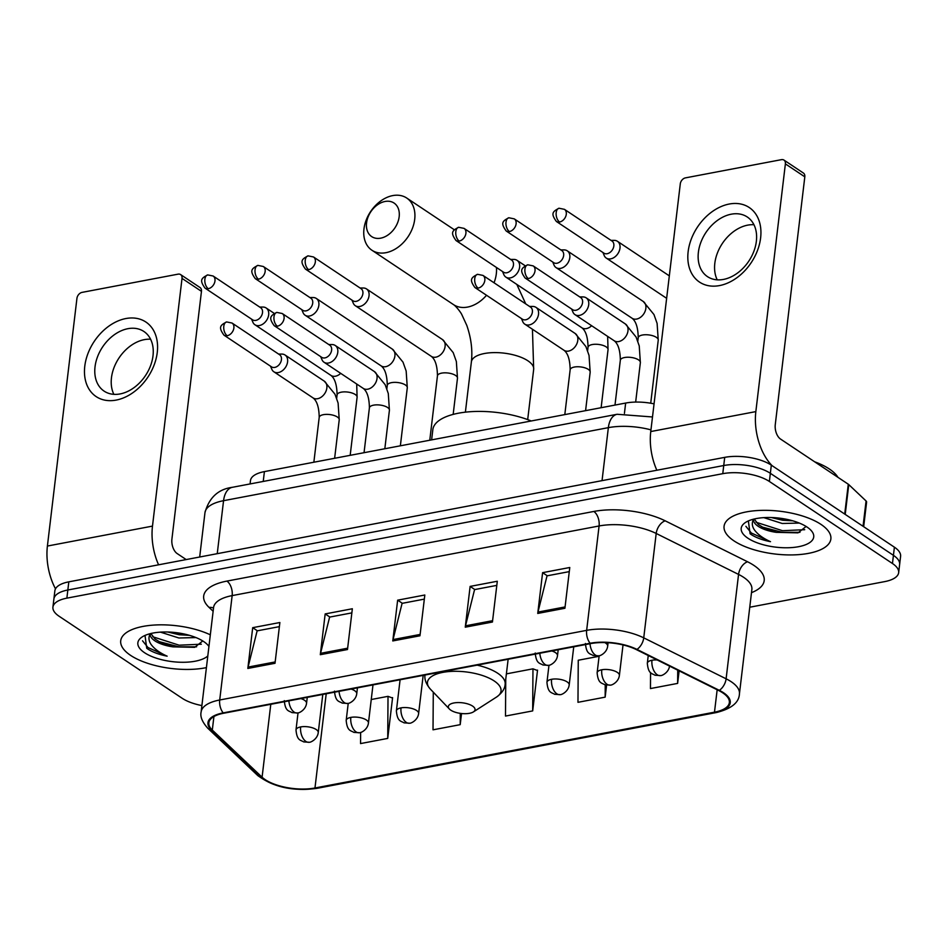 <?xml version="1.0" encoding="UTF-8"?>
<svg xmlns="http://www.w3.org/2000/svg" width="948" height="948" viewBox="0 0 948 948"><rect width="100%" height="100%" fill="white"/><g stroke="black" fill="none" stroke-linecap="round" stroke-linejoin="round"><path stroke-width="1.42" d="M250.071 483.942L250.473 480.577A33.607 13.462 6.8 0 1 264.409 471.606L625.656 403.054A33.607 13.462 6.8 0 1 654.061 403.86M749.761 607.218L884.721 581.61A33.607 13.462 -173.2 0 0 898.657 572.639L900.6 556.322A33.607 13.462 -173.2 0 0 894.402 547.186L771.328 465.16A33.607 13.462 -173.2 0 0 724.71 457.363L68.813 581.847A33.607 13.462 -173.2 0 0 54.865 590.817L53.894 598.97A33.607 13.462 -173.2 0 1 67.841 590A33.607 13.462 -173.2 0 0 53.894 598.97L52.922 607.123A33.607 13.462 -173.2 0 0 59.12 616.259L182.206 698.297A33.607 13.462 -173.2 0 0 201.888 705.573M898.657 572.639A33.607 13.462 -173.2 0 0 892.459 563.503L769.373 481.466L770.345 473.313A33.607 13.462 -173.2 0 0 723.739 465.527L67.841 590L723.739 465.527A33.607 13.462 -173.2 0 1 770.345 473.313L893.431 555.338L770.345 473.313L771.328 465.16M899.628 564.487A33.607 13.462 -173.2 0 0 893.431 555.338A33.607 13.462 -173.2 0 1 899.628 564.487M820.956 524.374A53.775 21.531 -173.2 0 0 762.358 510.344A53.775 21.531 -173.2 0 0 724.071 526.259A53.775 21.531 -173.2 0 0 733.989 540.881A53.775 21.531 -173.2 0 0 792.575 554.912A53.775 21.531 -173.2 0 0 830.863 538.997A53.775 21.531 -173.2 0 0 820.956 524.374A53.775 21.531 -173.2 0 0 762.358 510.344A53.775 21.531 -173.2 0 0 724.071 526.259A53.775 21.531 -173.2 0 0 733.989 540.881A53.775 21.531 -173.2 0 0 792.575 554.912A53.775 21.531 -173.2 0 0 830.863 538.997A53.775 21.531 -173.2 0 0 820.956 524.374M210.326 634.816A53.775 21.531 -173.2 0 0 153.813 625.076A53.775 21.531 -173.2 0 0 120.716 640.765A53.775 21.531 -173.2 0 0 130.623 655.388A53.775 21.531 -173.2 0 0 206.415 667.617A53.775 21.531 -173.2 0 1 130.623 655.388A53.775 21.531 -173.2 0 1 120.716 640.765A53.775 21.531 -173.2 0 1 153.813 625.076A53.775 21.531 -173.2 0 1 210.326 634.816M722.743 692.858A35.846 14.35 6.8 0 1 729.356 702.598A35.846 14.35 6.8 0 1 714.484 712.173L314.973 787.989A35.846 14.35 6.8 0 1 262.086 777.194L212.305 730.067A35.846 14.35 6.8 0 1 208.856 722.803A35.846 14.35 6.8 0 1 223.728 713.228L590.663 643.597A35.846 14.35 6.8 0 1 636.333 649.593L718.702 690.535A35.846 14.35 6.8 0 1 722.743 692.858M723.478 692.715A36.747 14.706 -173.2 0 0 719.331 690.345L636.961 649.404A36.747 14.706 -173.2 0 0 590.142 643.254L223.207 712.884A36.747 14.706 -173.2 0 0 211.499 730.138L261.281 777.277A36.747 14.706 -173.2 0 0 315.483 788.333L715.005 712.517A36.747 14.706 -173.2 0 0 723.478 692.715M360.631 732.425L360.548 743.576L387.732 738.409L392.591 697.633L391.844 697.775M505.746 679.278L505.497 716.06L532.681 710.905L537.54 670.129L536.793 670.272M769.373 481.466A33.607 13.462 -173.2 0 0 722.767 473.68L66.87 598.152A33.607 13.462 -173.2 0 0 52.922 607.123M247.831 668.447L252.701 627.671L279.873 622.516L275.015 663.292L247.831 668.447A8.959 5.096 79.3 0 1 248.08 667.084L275.169 661.941M465.267 627.185L470.125 586.409L497.297 581.254L492.439 622.03L465.267 627.185A8.959 5.096 79.3 0 1 465.504 625.822L492.605 620.679M537.741 613.439L542.6 572.663L569.772 567.496L564.913 608.272L537.741 613.439A8.959 5.096 79.3 0 1 537.978 612.076L565.079 606.933M320.306 654.701L325.176 613.925L352.348 608.758L347.489 649.534L320.306 654.701A8.959 5.096 79.3 0 1 320.554 653.338L347.643 648.195M392.78 640.943L397.65 600.167L424.822 595.012L419.964 635.788L392.78 640.943A8.959 5.096 79.3 0 1 393.029 639.58L420.13 634.437M599.1 656.277L578.256 660.235L577.972 702.314L605.156 697.147L606.59 685.167M650.565 672.523L650.458 688.556L677.63 683.401L679.124 670.864M433.283 692.159L433.023 729.818L460.207 724.663L461.534 713.536M397.65 600.167L402.355 603.295M424.337 599.124L402.094 603.355L393.029 639.58M325.176 613.925L329.88 617.053M351.862 612.882L329.62 617.101L320.554 653.338M542.6 572.663L547.304 575.792M569.286 571.62L547.043 575.839L537.978 612.076M470.125 586.409L474.829 589.549M496.811 585.378L474.569 589.597L465.504 625.822M252.701 627.671L257.406 630.811M279.387 626.64L257.133 630.858L248.08 667.084M532.681 710.905L532.966 668.826L537.492 670.532M506.398 673.874L532.966 668.826M605.156 697.147L605.239 684.883M677.63 683.401L677.725 670.165M460.207 724.663L460.278 713.382M387.732 738.409L388.016 696.342L392.543 698.048M371.249 699.517L388.016 696.342M837.949 477.33A56.015 22.432 -173.2 0 0 829.334 468.987A56.015 22.432 -173.2 0 0 814.64 461.795M748.363 520.926L750.093 533.771L751.148 534.506C756.03 537.694 762.476 540.087 770.499 541.663C763.377 538.5 758.127 534.719 754.75 530.335C751.977 526.602 751.598 522.869 753.589 519.149A25.323 10.132 -173.2 0 0 753.542 519.433A25.323 10.132 -173.2 0 0 758.21 526.318A25.323 10.132 -173.2 0 0 776.329 532.349L764.266 528.19L758.424 524.54L754.205 519.006M799.342 523.071L782.242 523.486L763.815 517.632M792.765 520.819L782.621 520.251L771.234 517.513M806.997 527.029A36.522 14.623 -173.2 0 0 745.602 522.395A36.522 14.623 -173.2 0 0 747.936 538.239A36.522 14.623 -173.2 0 0 795.277 547.221A36.522 14.623 -173.2 0 0 810.848 530.181A36.522 14.623 -173.2 0 0 806.997 527.029M776.329 532.349L798.026 532.847L805.966 526.567M770.499 541.663L751.326 533.001L745.886 526.306M804.71 529.695L782.503 530.702L756.054 522.23M799.97 532.314L782.301 532.314L762.109 527.029M788.949 519.824L774.492 517.667M729.237 204.033A44.817 32.232 123.7 0 1 760.616 237.936A44.817 32.232 123.7 0 1 719.52 285.585A44.817 32.232 123.7 0 1 688.141 251.682A44.817 32.232 123.7 0 1 729.237 204.033M723.478 279.423A35.846 25.786 -56.3 0 0 753.826 251.421A35.846 25.786 -56.3 0 0 747.249 216.974A35.846 25.786 -56.3 0 0 731.264 214.189A35.846 25.786 -56.3 0 0 700.916 242.19A35.846 25.786 -56.3 0 0 707.492 276.638A35.846 25.786 -56.3 0 0 723.478 279.423M717.233 279.838A35.846 25.786 123.7 0 1 720.302 246.836A35.846 25.786 123.7 0 1 747.699 225.138A35.846 25.786 123.7 0 1 753.956 224.723M772.134 465.705A44.817 25.454 -100.7 0 1 755.84 411.61L785.382 163.886A5.605 4.029 -56.3 0 0 783.96 160.082A5.605 4.029 -56.3 0 0 781.46 159.655L685.428 177.88A5.605 4.029 -56.3 0 0 680.297 183.829L650.755 431.553L755.84 411.61M656.846 470.244A44.817 25.454 -100.7 0 1 650.755 431.553M783.96 160.082L803.394 173.034A5.605 4.029 123.7 0 1 804.816 176.838L775.274 424.55A11.198 6.363 79.3 0 0 780.548 439.066L848.282 484.215A5.605 2.24 6.8 0 1 848.768 484.594L866.069 500.971A5.605 2.24 6.8 0 1 866.602 502.108L863.675 526.709M385.042 201.474A20.169 14.504 -56.3 0 0 366.556 222.922A20.169 14.504 -56.3 0 0 380.669 238.173A20.169 14.504 -56.3 0 0 399.167 216.737A20.169 14.504 -56.3 0 0 385.042 201.474M385.931 252.689A31.367 22.562 123.7 0 1 371.936 250.248A31.367 22.562 123.7 0 1 366.189 220.102A31.367 22.562 123.7 0 1 392.745 195.596A31.367 22.562 123.7 0 1 406.728 198.037A31.367 22.562 123.7 0 1 412.487 228.184A31.367 22.562 123.7 0 1 385.931 252.689M450.821 710.194A13.45 5.38 -173.2 0 0 473.419 711.901A13.45 5.38 -173.2 0 0 472.566 706.07A13.45 5.38 -173.2 0 0 455.135 702.764A13.45 5.38 -173.2 0 0 449.399 709.033A13.45 5.38 -173.2 0 0 450.821 710.194M531.224 420.971A61.62 24.672 -173.2 0 0 468.205 411.882A61.62 24.672 -173.2 0 0 432.833 429.669L431.624 439.872M602.928 252.488L604.196 255.522A10.084 7.252 -56.3 0 0 606.246 258.069A10.084 7.252 -56.3 0 0 610.749 258.851A10.084 7.252 -56.3 0 0 619.992 248.127A10.084 7.252 -56.3 0 0 617.432 241.29A10.084 7.252 -56.3 0 0 614.28 240.377L611.01 240.365M559.616 222.022A7.288 5.238 -56.3 0 1 556.369 221.465L603.912 253.152A7.288 5.238 -56.3 0 0 607.158 253.72A7.288 5.238 -56.3 0 0 613.842 245.97A7.288 5.238 -56.3 0 0 611.993 241.029L564.439 209.342L559.047 208.24A7.288 4.136 -100.7 0 0 556.192 212.589A7.288 4.136 79.3 0 0 559.616 222.022A7.288 5.238 -56.3 0 0 565.778 216.334A7.288 5.238 -56.3 0 0 564.439 209.342M552.743 262.015L553.999 265.037A10.084 7.252 -56.3 0 0 556.061 267.597A10.084 7.252 -56.3 0 0 560.552 268.379A10.084 7.252 -56.3 0 0 569.807 257.655A10.084 7.252 -56.3 0 0 567.248 250.817A10.084 7.252 -56.3 0 0 564.096 249.905L560.813 249.893M509.431 231.549A7.288 5.238 -56.3 0 1 506.173 230.98L553.727 262.679A7.288 5.238 -56.3 0 0 556.974 263.236A7.288 5.238 -56.3 0 0 563.657 255.498A7.288 5.238 -56.3 0 0 561.809 250.556L514.254 218.869L508.863 217.767A7.288 4.136 -100.7 0 0 506.007 222.116A7.288 4.136 79.3 0 0 509.431 231.549A7.288 5.238 -56.3 0 0 515.594 225.861A7.288 5.238 -56.3 0 0 514.254 218.869M502.547 271.543L503.815 274.565A10.084 7.252 -56.3 0 0 505.877 277.124A10.084 7.252 -56.3 0 0 510.368 277.906A10.084 7.252 -56.3 0 0 519.611 267.182A10.084 7.252 -56.3 0 0 517.051 260.344A10.084 7.252 -56.3 0 0 513.911 259.42L510.628 259.42M459.235 241.076A7.288 5.238 -56.3 0 1 455.988 240.508L503.542 272.195A7.288 5.238 -56.3 0 0 506.789 272.763A7.288 5.238 -56.3 0 0 513.461 265.025A7.288 5.238 -56.3 0 0 511.612 260.084L464.07 228.385L458.666 227.295A7.288 4.136 -100.7 0 0 455.822 231.644A7.288 4.136 79.3 0 0 459.235 241.076A7.288 5.238 -56.3 0 0 465.397 235.388A7.288 5.238 -56.3 0 0 464.07 228.385M351.981 300.113L353.249 303.135A10.084 7.252 -56.3 0 0 355.299 305.694A10.084 7.252 -56.3 0 0 359.802 306.477A10.084 7.252 -56.3 0 0 369.045 295.752A10.084 7.252 -56.3 0 0 366.485 288.915A10.084 7.252 -56.3 0 0 363.333 288.002L360.062 287.991M308.669 269.647A7.288 5.238 -56.3 0 1 305.422 269.09L352.964 300.777A7.288 5.238 -56.3 0 0 356.223 301.346A7.288 5.238 -56.3 0 0 362.894 293.596A7.288 5.238 -56.3 0 0 361.046 288.654L313.504 256.967L308.1 255.865A7.288 4.136 -100.7 0 0 305.244 260.214A7.288 4.136 79.3 0 0 308.669 269.647A7.288 5.238 -56.3 0 0 314.831 263.959A7.288 5.238 -56.3 0 0 313.504 256.967M301.796 309.641L303.064 312.662A10.084 7.252 -56.3 0 0 305.114 315.222A10.084 7.252 -56.3 0 0 309.617 316.004A10.084 7.252 -56.3 0 0 318.86 305.28A10.084 7.252 -56.3 0 0 316.3 298.442A10.084 7.252 -56.3 0 0 313.148 297.53L309.866 297.518M258.484 279.174A7.288 5.238 -56.3 0 1 255.237 278.605L302.779 310.292A7.288 5.238 -56.3 0 0 306.026 310.861A7.288 5.238 -56.3 0 0 312.71 303.123A7.288 5.238 -56.3 0 0 310.861 298.182L263.307 266.495L257.915 265.393A7.288 4.136 -100.7 0 0 255.059 269.742A7.288 4.136 79.3 0 0 258.484 279.174A7.288 5.238 -56.3 0 0 264.646 273.486A7.288 5.238 -56.3 0 0 263.307 266.495M251.599 319.168L252.867 322.19A10.084 7.252 -56.3 0 0 254.929 324.749A10.084 7.252 -56.3 0 0 259.42 325.531A10.084 7.252 -56.3 0 0 268.675 314.807A10.084 7.252 -56.3 0 0 266.104 307.958A10.084 7.252 -56.3 0 0 262.963 307.045L259.681 307.045M208.287 288.702A7.288 5.238 -56.3 0 1 205.041 288.133L252.595 319.82A7.288 5.238 -56.3 0 0 255.842 320.388A7.288 5.238 -56.3 0 0 262.513 312.65A7.288 5.238 -56.3 0 0 260.664 307.709L213.122 276.01L207.719 274.92A7.288 4.136 -100.7 0 0 204.875 279.269A7.288 4.136 79.3 0 0 208.287 288.702A7.288 5.238 -56.3 0 0 214.461 283.014A7.288 5.238 -56.3 0 0 213.122 276.01M571.656 309.036L572.924 312.07A10.084 7.252 -56.3 0 0 574.974 314.618A10.084 7.252 -56.3 0 0 583.352 313.658A10.084 7.252 -56.3 0 0 588.72 304.675A10.084 7.252 -56.3 0 0 586.16 297.838A10.084 7.252 -56.3 0 0 583.02 296.925L579.738 296.925M528.344 278.57A7.288 5.238 -56.3 0 1 525.097 278.013L572.651 309.7A7.288 5.238 -56.3 0 0 575.898 310.269A7.288 5.238 -56.3 0 0 582.57 302.519A7.288 5.238 -56.3 0 0 580.721 297.577L533.179 265.89L527.775 264.8A7.288 4.136 -100.7 0 0 524.931 269.137A7.288 4.136 79.3 0 0 528.344 278.57A7.288 5.238 -56.3 0 0 534.506 272.882A7.288 5.238 -56.3 0 0 533.179 265.89M521.471 318.564L522.739 321.585A10.084 7.252 -56.3 0 0 524.789 324.145A10.084 7.252 -56.3 0 0 533.167 323.185A10.084 7.252 -56.3 0 0 538.535 314.203A10.084 7.252 -56.3 0 0 535.976 307.365A10.084 7.252 -56.3 0 0 532.823 306.453L529.541 306.441M478.159 288.097A7.288 5.238 -56.3 0 1 474.912 287.528L522.455 319.227A7.288 5.238 -56.3 0 0 525.702 319.784A7.288 5.238 -56.3 0 0 532.385 312.046A7.288 5.238 -56.3 0 0 530.536 307.105L482.982 275.418L477.591 274.316A7.288 4.136 -100.7 0 0 474.735 278.665A7.288 4.136 79.3 0 0 478.159 288.097A7.288 5.238 -56.3 0 0 484.321 282.409A7.288 5.238 -56.3 0 0 482.982 275.418M320.708 356.661L321.976 359.683A10.084 7.252 -56.3 0 0 324.038 362.243A10.084 7.252 -56.3 0 0 332.404 361.283A10.084 7.252 -56.3 0 0 337.784 352.301A10.084 7.252 -56.3 0 0 335.213 345.463A10.084 7.252 -56.3 0 0 332.073 344.551L328.79 344.539M277.397 326.195A7.288 5.238 -56.3 0 1 274.15 325.638L321.704 357.325A7.288 5.238 -56.3 0 0 324.951 357.894A7.288 5.238 -56.3 0 0 331.622 350.144A7.288 5.238 -56.3 0 0 329.774 345.202L282.231 313.515L276.828 312.413A7.288 4.136 -100.7 0 0 273.984 316.762A7.288 4.136 79.3 0 0 277.397 326.195A7.288 5.238 -56.3 0 0 283.571 320.507A7.288 5.238 -56.3 0 0 282.231 313.515M270.524 366.189L271.792 369.21A10.084 7.252 -56.3 0 0 273.842 371.77A10.084 7.252 -56.3 0 0 282.22 370.81A10.084 7.252 -56.3 0 0 287.588 361.828A10.084 7.252 -56.3 0 0 285.028 354.99A10.084 7.252 -56.3 0 0 281.876 354.078L278.605 354.066M227.212 335.722A7.288 5.238 -56.3 0 1 223.965 335.154L271.507 366.852A7.288 5.238 -56.3 0 0 274.754 367.409A7.288 5.238 -56.3 0 0 281.438 359.671A7.288 5.238 -56.3 0 0 279.589 354.73L232.035 323.043L226.643 321.941A7.288 4.136 -100.7 0 0 223.787 326.29A7.288 4.136 79.3 0 0 227.212 335.722A7.288 5.238 -56.3 0 0 233.374 330.034A7.288 5.238 -56.3 0 0 232.035 323.043M125.883 318.54A44.817 32.232 123.7 0 1 157.261 352.443A44.817 32.232 123.7 0 1 116.166 400.092A44.817 32.232 123.7 0 1 84.787 366.189A44.817 32.232 123.7 0 1 125.883 318.54M120.123 393.93A35.846 25.786 -56.3 0 0 150.471 365.928A35.846 25.786 -56.3 0 0 143.895 331.48A35.846 25.786 -56.3 0 0 127.909 328.683A35.846 25.786 -56.3 0 0 97.561 356.697A35.846 25.786 -56.3 0 0 104.138 391.145A35.846 25.786 -56.3 0 0 120.123 393.93M113.867 394.344A35.846 25.786 123.7 0 1 116.948 361.342A35.846 25.786 123.7 0 1 144.345 339.645A35.846 25.786 123.7 0 1 150.602 339.23M158.589 564.807A44.817 25.454 -100.7 0 1 152.486 526.104L182.028 278.392A5.605 4.029 -56.3 0 0 180.606 274.588A5.605 4.029 -56.3 0 0 178.106 274.15L82.073 292.375A5.605 4.029 -56.3 0 0 76.942 298.336L47.4 546.048L152.486 526.104M55.505 588.827A44.817 25.454 -100.7 0 1 47.4 546.048M180.606 274.588L200.04 287.54A5.605 4.029 123.7 0 1 201.462 291.344L171.92 539.057A11.198 6.363 79.3 0 0 177.181 553.573L186.187 559.569M150.222 633.667A25.323 10.132 -173.2 0 0 150.187 633.939A25.323 10.132 -173.2 0 0 154.856 640.824A25.323 10.132 -173.2 0 0 172.974 646.856L160.911 642.697L155.069 639.035L150.851 633.513M195.987 637.577L178.888 637.992L160.461 632.138M189.399 635.326L179.267 634.757L167.879 632.02M145.008 635.433L146.739 648.278L147.793 649.013C152.664 652.2 159.122 654.582 167.144 656.17C160.022 653.006 154.773 649.226 151.384 644.841C148.623 641.097 148.244 637.376 150.234 633.643M208.939 646.453A36.522 14.623 -173.2 0 0 207.494 644.676A36.522 14.623 -173.2 0 0 203.642 641.523A36.522 14.623 -173.2 0 0 142.247 636.902A36.522 14.623 -173.2 0 0 144.582 652.734A36.522 14.623 -173.2 0 0 178.437 662.166A36.522 14.623 -173.2 0 0 207.802 655.98M172.974 646.856L194.672 647.342L202.611 641.073M167.144 656.17L147.971 647.508L142.532 640.812M201.343 644.202L179.148 645.197L152.699 636.736M196.615 646.82L178.947 646.82L158.754 641.535M185.595 634.331L171.138 632.174M624.424 413.375L625.656 403.054M263.236 481.442L264.409 471.606M724.71 457.363L722.767 473.68M894.402 547.186L892.459 563.503M68.813 581.847L66.87 598.152M650.956 429.859A44.817 17.941 -173.2 0 0 608.355 427.655L602.039 480.648M232.343 487.308A22.408 12.727 79.3 0 0 223.562 500.686A44.817 17.941 -173.2 0 0 204.969 512.643C209.129 497.629 218.241 489.18 232.343 487.308L617.136 414.276A22.408 12.727 79.3 0 0 608.355 427.655L223.562 500.686L217.246 553.668M714.484 712.173L717.162 689.765M223.207 712.884A11.198 6.363 -100.7 0 1 219.711 699.991L586.646 630.361A44.817 17.941 6.8 0 1 643.739 637.85L726.109 678.804A44.817 17.941 6.8 0 1 731.157 681.695A44.817 17.941 6.8 0 1 739.428 693.877L751.871 589.49A44.817 17.941 -173.2 0 0 743.611 577.308A44.817 17.941 -173.2 0 0 738.563 574.417L656.194 533.463A44.817 17.941 -173.2 0 0 599.089 525.974L232.153 595.605A44.817 17.941 -173.2 0 0 213.573 607.573L213.632 607.147M719.331 690.345A11.198 6.826 116.4 0 0 726.109 678.804L738.563 574.417A11.198 6.826 -63.6 0 1 747.569 561.773A56.015 22.432 6.8 0 1 751.491 592.654M213.134 611.259L209.058 607.395A56.015 22.432 6.8 0 1 226.892 581.1L593.827 511.458A11.198 6.363 79.3 0 1 599.089 525.974L586.646 630.361A11.198 6.363 79.3 0 0 590.142 643.254M211.499 730.138A11.198 9.042 133.4 0 1 207.778 728.23C202.232 722.032 200.016 716.605 201.13 711.96A44.817 17.941 6.8 0 1 219.711 699.991L232.153 595.605A11.198 6.363 79.3 0 0 226.892 581.1M593.827 511.458A56.015 22.432 6.8 0 1 665.2 520.831A11.198 6.826 -63.6 0 0 656.194 533.463L643.739 637.85A11.198 6.826 116.4 0 1 636.961 649.404M261.281 777.277A11.198 9.042 133.4 0 1 257.56 775.357C273.297 787.219 293.086 791.544 316.928 788.345L716.451 712.529A11.198 6.363 -100.7 0 1 715.005 712.517M315.483 788.333A11.198 6.363 79.3 0 0 316.928 788.345M665.2 520.831L747.569 561.773M213.513 608.095A11.198 9.042 -46.6 0 0 209.058 607.395M212.305 730.067L213.916 716.558M262.086 777.194L270.784 704.305M314.973 787.989L326.207 693.782M844.715 514.077L848.282 484.215M804.816 176.838L785.382 163.886M848.768 484.594L845.213 514.409M863.047 526.294L866.069 500.971M465.385 412.167L471.381 361.899A31.367 12.561 6.8 0 1 484.392 353.521A31.367 12.561 6.8 0 1 527.894 360.797A31.367 12.561 6.8 0 1 533.677 369.329L532.444 329.24M471.381 361.899C472.685 350.168 471.144 337.986 466.783 325.377L461.83 314.641C461.107 312.864 456.284 306.334 453.559 304.652A31.367 22.562 -56.3 0 0 467.554 307.081A31.367 22.562 -56.3 0 0 486.525 295.278M494.038 282.777A31.367 22.562 -56.3 0 0 496.444 267.466M473.419 711.901L496.574 697.029A37.055 14.836 -173.2 0 0 494.216 680.972A37.055 14.836 -173.2 0 0 446.188 671.848A37.055 14.836 -173.2 0 0 430.392 689.137C426.031 684.029 424.254 679.195 425.06 674.668M508.14 659.263L505.154 684.219A40.337 16.152 -173.2 0 0 497.724 673.258A40.337 16.152 -173.2 0 0 477.117 665.14M669.572 665.899C668.743 672.843 661.467 676.019 660.543 675.58A11.198 6.363 -100.7 0 1 657.237 674.763A11.198 6.363 79.3 0 1 651.975 660.246A11.198 4.491 -173.2 0 0 647.33 663.245L648.242 655.518M657.189 659.962A11.198 4.491 -173.2 0 0 651.975 660.246M623.026 644.924L619.388 675.426A11.198 4.491 -173.2 0 0 617.314 672.381A11.198 4.491 -173.2 0 0 601.779 669.774A11.198 6.363 79.3 0 0 607.04 684.29A11.198 6.363 -100.7 0 0 610.346 685.096L604.836 684.764C601.909 682.821 598.117 683.816 597.133 672.772A11.198 4.491 -173.2 0 1 601.779 669.774M656.383 337.37A10.084 4.041 -173.2 0 0 642.922 334.94A10.084 4.041 -173.2 0 0 638.217 337.713C638.063 327.842 636.025 321.36 632.115 318.279A10.084 7.252 -56.3 0 0 636.606 319.061A10.084 7.252 -56.3 0 0 637.127 318.955A10.084 7.252 -56.3 0 0 645.256 310.897A10.084 7.252 -56.3 0 0 643.289 301.5L653.954 314.523L657.106 323.398L658.244 340.107A10.084 4.041 -173.2 0 0 656.383 337.37M573.741 646.809L569.191 684.942A11.198 4.491 -173.2 0 0 567.129 681.896A11.198 4.491 -173.2 0 0 551.594 679.301A11.198 6.363 79.3 0 0 556.855 693.817A11.198 6.363 -100.7 0 0 560.161 694.623L554.639 694.292C551.712 692.348 547.92 693.344 546.949 682.287A11.198 4.491 -173.2 0 1 551.594 679.301M607.644 336.386L608.047 349.634A10.084 4.041 -173.2 0 0 606.187 346.885A10.084 4.041 -173.2 0 0 592.737 344.468A10.084 4.041 -173.2 0 0 588.033 347.241C587.879 337.37 585.84 330.888 581.918 327.807A10.084 7.252 -56.3 0 0 586.421 328.589A10.084 7.252 -56.3 0 0 586.931 328.47A10.084 7.252 -56.3 0 0 591.635 325.721M423.175 675.379L418.625 713.524A11.198 4.491 -173.2 0 0 416.563 710.479A11.198 4.491 -173.2 0 0 401.028 707.872A11.198 6.363 79.3 0 0 406.289 722.388A11.198 6.363 -100.7 0 0 409.595 723.206L404.073 722.862C401.146 720.93 397.354 721.914 396.382 710.87A11.198 4.491 -173.2 0 1 401.028 707.872M455.621 375.467A10.084 4.041 -173.2 0 0 442.159 373.038A10.084 4.041 -173.2 0 0 437.455 375.823C437.312 365.94 435.274 359.458 431.352 356.377A10.084 7.252 -56.3 0 0 435.855 357.159A10.084 7.252 -56.3 0 0 436.364 357.052A10.084 7.252 -56.3 0 0 444.494 348.994A10.084 7.252 -56.3 0 0 442.538 339.597L453.203 352.62L456.355 361.508L457.481 378.205A10.084 4.041 -173.2 0 0 455.621 375.467M372.991 684.906L368.44 723.04A11.198 4.491 -173.2 0 0 366.378 719.994A11.198 4.491 -173.2 0 0 350.831 717.399A11.198 6.363 79.3 0 0 356.104 731.915A11.198 6.363 -100.7 0 0 359.399 732.721L353.888 732.389C350.961 730.446 347.169 731.441 346.186 720.397A11.198 4.491 -173.2 0 1 350.831 717.399M405.436 384.995A10.084 4.041 -173.2 0 0 391.974 382.565A10.084 4.041 -173.2 0 0 387.27 385.338C387.116 375.467 385.089 368.985 381.167 365.904A10.084 7.252 -56.3 0 0 385.658 366.686A10.084 7.252 -56.3 0 0 386.18 366.568A10.084 7.252 -56.3 0 0 394.309 358.522A10.084 7.252 -56.3 0 0 392.354 349.125L403.007 362.148L406.159 371.024L407.296 387.732A10.084 4.041 -173.2 0 0 405.436 384.995M322.794 694.434L318.255 732.567A11.198 4.491 -173.2 0 0 316.182 729.522A11.198 4.491 -173.2 0 0 300.646 726.926A11.198 6.363 79.3 0 0 305.908 741.443A11.198 6.363 -100.7 0 0 309.214 742.248L303.704 741.905C300.765 739.973 296.973 740.969 296.001 729.913A11.198 4.491 -173.2 0 1 300.646 726.926M356.697 384.011L357.1 397.259A10.084 4.041 -173.2 0 0 355.251 394.51A10.084 4.041 -173.2 0 0 341.79 392.081A10.084 4.041 -173.2 0 0 337.085 394.866C336.931 384.995 334.893 378.513 330.982 375.432A10.084 7.252 -56.3 0 0 335.474 376.214A10.084 7.252 -56.3 0 0 335.983 376.095A10.084 7.252 -56.3 0 0 340.699 373.346M608.095 642.708L607.68 646.133A11.198 4.491 -173.2 0 0 605.618 643.088A11.198 4.491 -173.2 0 0 604.741 642.566M607.68 646.133C606.85 653.089 599.574 656.265 598.65 655.815A11.198 6.363 -100.7 0 1 595.344 655.009A11.198 6.363 79.3 0 1 590.011 643.716M638.502 359.861A10.084 4.041 -173.2 0 0 625.04 357.443A10.084 4.041 -173.2 0 0 620.336 360.216C620.193 350.345 618.155 343.863 614.233 340.782A10.084 7.252 -56.3 0 0 619.245 341.446A10.084 7.252 -56.3 0 0 627.979 330.84A10.084 7.252 -56.3 0 0 625.419 324.003L636.084 337.026L639.236 345.901L640.362 362.61A10.084 4.041 -173.2 0 0 638.502 359.861M558.194 649.759L557.495 655.66A11.198 4.491 -173.2 0 0 555.433 652.615A11.198 4.491 -173.2 0 0 551.866 650.956M557.495 655.66C556.666 662.605 549.39 665.78 548.454 665.342A11.198 6.363 -100.7 0 1 545.159 664.524A11.198 6.363 79.3 0 1 539.827 653.243M588.317 369.388A10.084 4.041 -173.2 0 0 574.855 366.959A10.084 4.041 -173.2 0 0 570.151 369.744C569.997 359.873 567.971 353.391 564.048 350.31A10.084 7.252 -56.3 0 0 569.061 350.973A10.084 7.252 -56.3 0 0 577.794 340.368A10.084 7.252 -56.3 0 0 575.235 333.53L585.888 346.553L589.04 355.429L590.177 372.137A10.084 4.041 -173.2 0 0 588.317 369.388M357.443 687.857L356.744 693.758A11.198 4.491 -173.2 0 0 354.671 690.713A11.198 4.491 -173.2 0 0 351.116 689.054M356.744 693.758C355.903 700.714 348.627 703.878 347.703 703.44A11.198 6.363 -100.7 0 1 344.397 702.622A11.198 6.363 79.3 0 1 339.064 691.341M387.566 407.486A10.084 4.041 -173.2 0 0 374.105 405.069A10.084 4.041 -173.2 0 0 369.4 407.841C369.246 397.97 367.208 391.488 363.285 388.407A10.084 7.252 -56.3 0 0 368.298 389.071A10.084 7.252 -56.3 0 0 377.031 378.465A10.084 7.252 -56.3 0 0 374.472 371.628L385.137 384.651L388.289 393.527L389.415 410.235A10.084 4.041 -173.2 0 0 387.566 407.486M307.259 697.384L306.548 703.286A11.198 4.491 -173.2 0 0 304.486 700.24A11.198 4.491 -173.2 0 0 300.919 698.581M306.548 703.286C305.718 710.23 298.442 713.406 297.518 712.967A11.198 6.363 -100.7 0 1 294.212 712.149A11.198 6.363 79.3 0 1 288.879 700.868M337.37 417.013A10.084 4.041 -173.2 0 0 323.908 414.584A10.084 4.041 -173.2 0 0 319.203 417.369C319.049 407.498 317.023 401.016 313.101 397.935A10.084 7.252 -56.3 0 0 318.113 398.598A10.084 7.252 -56.3 0 0 326.847 387.993A10.084 7.252 -56.3 0 0 324.287 381.155L334.952 394.167L338.104 403.054L339.23 419.763A10.084 4.041 -173.2 0 0 337.37 417.013M201.462 291.344L182.028 278.392M204.969 512.643L199.684 557.009M617.136 414.276L652.497 416.966M207.778 728.23L257.56 775.357M716.451 712.529C731.429 708.76 739.085 702.539 739.428 693.877M201.13 711.96L213.573 607.573M525.737 303.905L516.814 284.412M453.559 304.652L371.936 250.248M527.692 419.597L533.677 369.329M505.154 684.219C504.881 688.817 502.013 693.083 496.574 697.029M449.399 709.033L430.392 689.137M454.412 229.819L406.728 198.037M666.645 298.324L606.246 258.069M660.543 675.58L655.021 675.237C652.094 673.305 648.302 674.289 647.33 663.245M669.324 275.868L617.432 241.29M556.369 221.465C550.859 213.75 552.21 211.7 559.047 208.24M619.388 675.426C618.546 682.37 611.282 685.546 610.346 685.096M650.719 403.22L658.244 340.107M632.115 318.279L556.061 267.597M637.803 341.161L638.217 337.713M599.172 655.708L597.133 672.772M643.289 301.5L567.248 250.817M506.173 230.98C500.663 223.278 502.025 221.228 508.863 217.767M569.191 684.942C568.362 691.898 561.086 695.074 560.161 694.623M601.127 407.711L608.047 349.634M581.918 327.807L505.877 277.124M587.618 350.689L588.033 347.241M548.987 665.235L546.949 682.287M525.239 265.796L517.051 260.344M455.988 240.508C450.478 232.805 451.829 230.755 458.666 227.295M418.625 713.524C417.795 720.468 410.52 723.644 409.595 723.206M453.168 414.394L457.481 378.205M431.352 356.377L355.299 305.694M429.776 440.228L437.455 375.823M400.092 679.763L396.382 710.87M442.538 339.597L366.485 288.915M305.422 269.09C299.912 261.375 301.263 259.325 308.1 255.865M368.44 723.04C367.611 729.996 360.335 733.171 359.399 732.721M400.364 445.809L407.296 387.732M381.167 365.904L305.114 315.222M386.855 388.787L387.27 385.338M348.224 703.333L346.186 720.397M392.354 349.125L316.3 298.442M255.237 278.605C249.715 270.903 251.078 268.853 257.915 265.393M318.255 732.567C317.414 739.523 310.138 742.687 309.214 742.248M350.179 455.336L357.1 397.259M330.982 375.432L254.929 324.749M336.67 398.314L337.085 394.866M298.039 712.849L296.001 729.913M274.292 313.421L266.104 307.958M205.041 288.133C199.53 280.43 200.893 278.38 207.719 274.92M635.658 402.082L640.362 362.61M614.233 340.782L574.974 314.618M614.991 405.08L620.336 360.216M625.419 324.003L586.16 297.838M525.097 278.013C519.587 270.298 520.938 268.248 527.775 264.8M598.65 655.815L593.128 655.471C590.201 653.539 586.409 654.535 585.437 643.479M585.58 410.662L590.177 372.137M564.048 350.31L524.789 324.145M564.807 414.596L570.151 369.744M575.235 333.53L535.976 307.365M474.912 287.528C469.39 279.826 470.753 277.776 477.591 274.316M548.454 665.342L542.943 664.998C540.016 663.067 536.224 664.062 535.241 653.006M384.829 448.76L389.415 410.235M363.285 388.407L324.038 362.243M364.044 452.706L369.4 407.841M374.472 371.628L335.213 345.463M274.15 325.638C268.639 317.924 269.99 315.874 276.828 312.413M347.703 703.44L342.192 703.096C339.254 701.165 335.462 702.16 334.49 691.104M334.632 458.287L339.23 419.763M313.101 397.935L273.842 371.77M313.859 462.221L319.203 417.369M324.287 381.155L285.028 354.99M223.965 335.154C218.455 327.451 219.806 325.401 226.643 321.941M297.518 712.967L291.996 712.623C289.069 710.692 285.277 711.687 284.305 700.631"/></g></svg>
